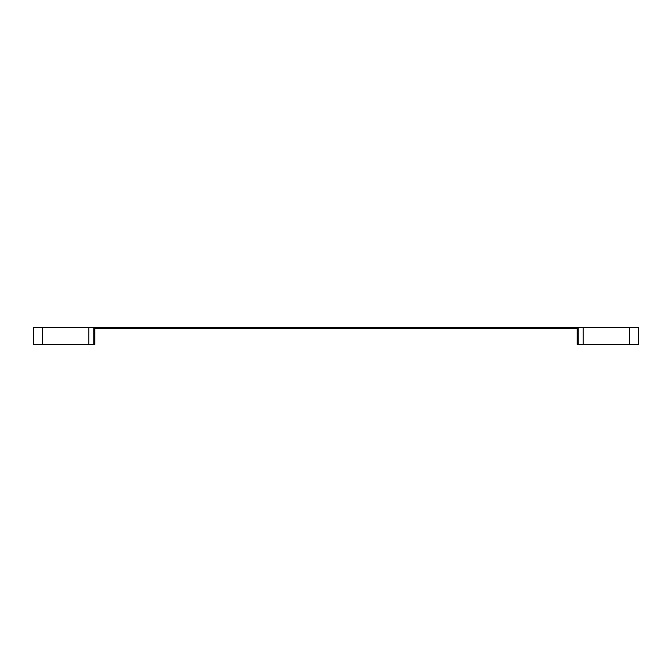 <?xml version="1.0" encoding="UTF-8"?>
<svg xmlns="http://www.w3.org/2000/svg" width="672" height="672" viewBox="0 0 672 672"><rect width="100%" height="100%" fill="white"/><g stroke="black" fill="none" stroke-linecap="round" stroke-linejoin="round"><path stroke-width="1.01" d="M93.836 344.434L33.6 344.434L33.6 327.566L93.836 327.566L93.836 344.434L94.802 344.434L94.802 328.532L577.198 328.532L577.198 344.434L578.164 344.434L578.164 327.566L638.4 327.566L638.4 344.434L578.164 344.434M93.836 327.566L578.164 327.566M583.187 327.566L583.187 344.434M629.462 327.566L629.462 344.434M42.538 327.566L42.538 344.434M88.813 327.566L88.813 344.434"/></g></svg>
